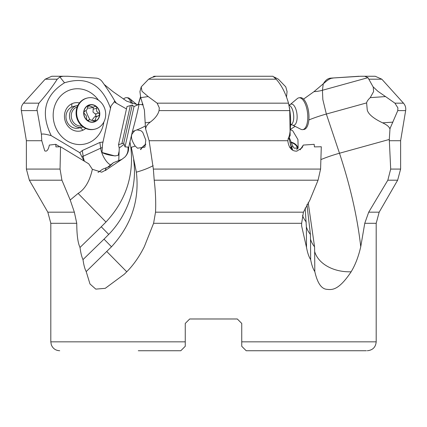 <?xml version="1.0" encoding="UTF-8"?>
<svg xmlns="http://www.w3.org/2000/svg" width="427" height="427" viewBox="0 0 427 427"><rect width="100%" height="100%" fill="white"/><g stroke="black" fill="none" stroke-linecap="round" stroke-linejoin="round"><path stroke-width="0.64" d="M321.291 146.755L314.405 146.888L314.181 144.331L303.319 145.068L302.038 147.827L296.84 151.153C291.748 151.27 288.737 147.79 287.803 140.713L149.124 140.713L153.357 169.076L320.586 169.076L321.291 146.755M240.716 322.396L237.3 318.98L241.746 323.426L241.746 341.84L376.192 341.84L376.192 223.305L379.171 212.182L368.698 212.182L364.759 223.305L360.746 246.715C358.531 256.515 355.328 264.868 351.143 271.78C337.949 291.55 331.389 289.757 326.271 289.266C321.115 288.492 317.293 282.594 314.806 271.572C313.034 268.93 311.651 264.943 310.659 259.611C308.892 256.889 307.509 252.832 306.511 247.446L301.617 225.91L301.649 223.305L303.421 212.182L309.922 200.001L318.062 180.199L320.586 169.076M300.106 149.872L303.319 145.068M289.746 134.195L287.803 140.713M145.495 128.201L145.623 128.911L145.794 128.159L145.495 128.201L144.411 110.043L140.739 97.644L139.928 91.602L141.22 86.878L148.617 79.198L151.281 77.677L155.967 76.262L272.938 76.262L276.146 79.198C281.489 85.117 285.604 93.107 288.508 103.169L289.89 110.598C290.974 118.706 290.888 126.643 289.645 134.404C289.821 133.603 289.992 134.014 290.157 135.637L288.049 138.791M145.623 128.911L149.124 140.713M288.508 103.169L157.141 103.169L159.319 107.892L159.041 110.598C158.081 114.585 155.145 118.434 150.24 122.133C147.571 124.204 146.093 126.216 145.794 128.159M107.385 167.459L113.438 162.676L121.898 159.33L124.839 157.093C127.433 154.419 128.692 151.355 128.618 147.897L129.936 141.887L130.827 147.422C134.046 175.78 125.757 200.653 105.955 222.035L101.258 226.769L108.72 234.412L104.023 239.147L111.49 246.79L86.195 271.572L89.985 283.976L95.787 289.122L105.239 288.337L124.284 274.246L126.766 271.78C133.518 264.943 139.362 256.584 144.305 246.715L153.587 223.305L155.529 212.182C155.988 202.243 155.551 191.579 154.206 180.194L153.357 169.076M86.195 271.572C84.802 268.93 83.735 264.943 83.003 259.611C81.701 256.889 80.703 252.832 80.02 247.446C77.895 243.075 76.807 235.026 76.759 223.305L74.357 212.182L47.829 212.182L50.808 223.305L50.808 341.84L185.254 341.84L185.254 323.426L185.654 323.031M351.143 271.78A35.585 25.497 -0.4 0 1 314.662 251.524L314.806 271.572M314.662 251.524L314.56 246.79A35.58 25.492 -0.4 0 1 310.509 239.147L310.659 259.611M310.509 239.147L310.408 234.412A35.58 25.492 -0.4 0 1 306.362 226.769L306.511 247.446M306.362 226.769L305.156 207.97M292.495 150.08L289.901 141.887L291.71 149.53M289.581 147.118A4.19 3.699 -126.3 0 1 291.267 147.897M289.901 141.887L288.978 137.398M129.936 141.887L132.402 131.511C135.343 120.841 137.569 111.773 139.079 104.311L143.12 104.882M139.079 104.311L134.014 106.515L132.231 105.09L127.011 106.526L118.535 144.652L121.882 143.653L130.32 105.715M126.472 108.949L116.47 103.27L114.596 100.719L114.308 101.856L116.47 103.27M288.903 104.877L289.858 104.791M289.373 107.257L289.698 109.098L290.157 135.637M157.141 103.169L148.18 96.571L140.739 97.644M132.402 131.511A35.612 11.075 167.4 0 0 134.702 130.715L136.971 129.861L140.985 130.742L142.735 132.279L145.815 140.141L144.918 147.118L137.489 148.196L135.236 146.082A35.564 11.054 -12.6 0 1 131.297 147.283L136.357 172.177A35.585 11.065 167.4 0 0 153.16 165.665M135.284 146.135L135.236 146.082C131.671 140.75 130.651 136.656 132.178 133.8L134.702 130.715M140.467 149.562A7.339 1.954 139.4 0 1 145.788 144.155M145.751 144.411A6.672 1.777 -40.6 0 0 140.761 149.61M237.3 318.98L189.7 318.98L185.254 323.426M368.698 212.182L387.828 180.199L390.689 169.076L389.285 139.464L339.481 153.24C350.289 185.9 357.372 217.06 360.746 246.715M314.56 246.79L308.182 202.553M306.949 204.565L310.408 234.412M292.73 150.224L291.753 147.283A35.564 7.371 -18.5 0 0 291.668 147.422M289.127 137.174L292.719 146.082L294.176 148.196L298.147 147.988L297.929 139.528L292.698 130.742L290.702 129.824M303.533 99.123L313.978 91.656A35.58 29.767 -172.8 0 0 322.438 90.273L322.833 99.555L326.34 114.036A22.231 5.455 -105.5 0 1 326.34 114.036A35.585 7.376 -18.5 0 0 308.854 119.944M364.647 76.262L367.983 77.677L368.821 79.198L381.829 79.198L375.226 76.262L360.484 76.262L330.663 78.141C328.31 78.381 326.303 79.619 324.637 81.867L322.775 84.487M313.978 91.656L325.582 81.867C328.566 79.315 331.021 78.072 332.937 78.141M330.663 78.141L359.043 76.262M389.984 128.911L390.187 128.159L389.573 128.201L389.984 128.911L389.285 139.464M389.194 140.713L400.617 140.713L405.65 110.598L397.772 110.598L390.187 128.159M389.573 128.201C388.789 126.429 386.472 124.647 382.629 122.853L392.893 122.133M397.772 110.598L397.889 107.892L394.927 103.169L385.533 96.571L370.236 97.644C368.058 99.715 366.852 101.471 366.612 102.907L367.257 110.043C368.373 114.212 373.497 118.482 382.629 122.853M290.787 142.063A7.339 4.606 -160 0 1 297.8 148.719M296.802 149.583A6.672 4.19 20 0 0 297.021 149.124A6.672 4.19 20 0 0 290.984 142.543M370.236 97.644L373.593 91.602L373.257 87.135L368.821 79.198M373.171 86.878L377.895 91.303L385.533 96.571M360.484 76.262L370.284 76.262M142.986 104.455L141.572 104.748M138.028 104.871L126.702 101.178L113.022 91.656L104.225 84.487M155.38 76.305L154.062 76.262L152.914 76.993M154.062 76.262L155.967 76.262M274.113 77.004L278.383 79.198L285.78 86.878L287.072 91.602L286.522 96.865M138.209 104.78L140.579 97.18M140.478 96.865L138.102 104.834M271.033 76.262L268.06 76.262M142.639 103.345A28.07 11.801 -83.5 0 0 142.244 104.631M63.089 76.262L51.774 76.262L45.171 79.198L57.261 79.198L59.844 76.951L63.089 76.262L67.957 76.262L96.337 78.141C98.728 78.403 100.735 79.646 102.363 81.867C107.593 89.227 111.671 95.509 114.596 100.719M114.308 101.856L111.009 105.955L102.539 144.038L102 152.492L114.842 155.924L118.167 155.359L119.133 151.174L119.25 148.447L118.535 144.652M102.443 152.749A8.898 1.852 -167.5 0 0 115.722 155.844M121.882 143.653L123.755 143.194L132.231 105.09M123.755 143.194L125.026 146.909L134.014 106.515M124.839 157.093C127.353 154.441 128.399 151.089 127.972 147.048A4.19 1.591 107.6 0 1 128.623 147.897M127.972 147.048L125.026 146.909M108.725 234.412C127.977 214.717 137.574 185.59 133.592 159.799M111.49 246.79C131.377 225.098 139.666 200.226 136.357 172.177M104.023 239.147L83.003 259.611M101.258 226.769L80.02 247.446M121.898 159.33L106.563 169.647L101.711 172.193L92.365 169.3C89.707 181.144 84.957 189.177 78.12 193.415L70.215 200.001L74.357 212.182M47.829 212.182L29.362 180.199L26.383 169.076L26.383 140.713L41.766 140.713L41.419 134.404L37.186 110.598L21.35 110.598C20.944 107.791 21.665 105.314 23.522 103.169L38.958 103.169L36.962 109.131L37.186 110.598M59.844 76.951L64.514 82.785C86.665 75.974 102.016 84.514 110.561 108.405M64.514 82.785C44.702 95.226 40.266 112.84 51.197 135.637L79.801 152.69L82.315 150.517L99.865 142.469L103.088 142.004M98.477 100.212A28.07 25.3 76.2 0 0 67.861 90.823A28.07 25.3 76.2 0 0 55.569 127.241A28.07 25.3 76.2 0 0 89.419 142.485A28.07 25.3 76.2 0 0 103.841 122.031M119.25 148.447L118.738 161.011M29.362 180.199L61.931 180.199L60.052 169.076L60.543 146.755L55.921 146.888L55.777 144.331L49.345 145.068C48.625 148.767 47.498 150.795 45.967 151.153L44.76 150.923L41.766 140.713M61.931 180.199L70.215 200.001M92.365 169.3L88.747 163.829L60.543 146.755M41.419 134.404C42.038 133.603 45.299 134.014 51.197 135.637M83.9 160.883A8.898 2.877 120.8 0 1 84.002 160.749L79.801 152.69M57.261 79.198C52.446 86.473 48.811 91.752 38.958 103.169M98.029 172.417L102.715 169.167L109.109 166.717L113.438 162.676M106.318 167.811C104.909 170.554 104.989 171.168 106.563 169.647M59.849 146.76L55.777 144.331M85.726 128.442A14.374 12.954 -103.8 0 1 83.014 130.166A14.374 12.954 -103.8 0 1 65.678 122.357A14.374 12.954 -103.8 0 1 71.971 103.708A14.374 12.954 -103.8 0 1 79.459 102.923M83.121 126.952A11.118 10.024 76.2 0 1 82.23 127.225A11.118 10.024 76.2 0 1 70.434 120.617A11.118 10.024 -103.8 0 1 76.924 105.624L73.412 106.488A11.118 10.024 76.2 0 0 71.795 107.054A11.118 10.024 76.2 0 0 66.591 120.59A11.118 10.024 76.2 0 0 78.717 128.084A11.118 10.024 76.2 0 0 80.335 127.524M246.192 350.738L366.35 350.738L246.192 350.738L241.746 346.292L241.746 341.84M241.746 342.342L241.746 346.292M243.812 348.357L245.146 349.692M185.254 324.05L185.254 328.523M185.254 342.246L185.254 345.843M182.372 349.169L183.338 348.208M184.336 347.21L184.966 346.58M138.284 350.738L180.808 350.738L185.254 346.292L185.254 341.84M148.564 350.738L180.808 350.738M148.18 96.571L142.02 91.303L141.22 86.878M76.924 105.624A11.118 10.024 -103.8 0 1 77.837 105.448M81.819 125.922A9.784 8.823 76.2 0 1 72.094 119.976A9.784 8.823 -103.8 0 1 77.164 106.969M77.442 119.752A16.012 14.438 -103.8 0 1 86.788 98.162L87.348 98.023A16.012 14.438 -103.8 0 1 104.332 107.54A16.012 14.438 76.2 0 1 94.986 129.13L94.426 129.264A16.012 14.438 76.2 0 1 77.442 119.752M94.986 129.13A16.012 14.438 76.2 0 1 78.002 119.613A16.012 14.438 -103.8 0 1 87.348 98.023M84.418 116.795A8.898 8.022 -103.8 0 1 88.314 105.25A8.898 8.022 -103.8 0 1 99.043 110.086A8.898 8.022 -103.8 0 1 95.146 121.626A8.898 8.022 -103.8 0 1 84.418 116.795M92.979 120.617L95.712 119.944C95.349 117.751 96.246 116.395 98.397 115.877L99.592 114.601L99.454 113.854L96.587 111.153L96.678 107.198L96.251 106.595L95.088 106.334L93.145 107.289L88.389 105.432L87.535 106.985C87.45 109.291 86.553 110.646 84.845 111.052L83.863 112.274A8.7 7.841 76.2 0 0 87.204 120.286A8.7 7.841 76.2 0 0 95.072 121.444A8.7 7.841 76.2 0 0 99.592 114.601A8.7 7.841 76.2 0 0 96.251 106.595A8.7 7.841 76.2 0 0 88.389 105.432A8.7 7.841 76.2 0 0 83.863 112.274L83.964 113.032L86.318 115.861L86.745 119.688L87.204 120.286L88.715 120.323L88.266 120.569M98.525 115.856L94.586 116.801L92.061 120.008M87.482 107.94L89.585 108.164L93.145 107.289M96.635 108.33L93.166 109.184L93.294 108.031L92.824 107.369M93.166 109.184L93.006 112.034L96.07 114.687L95.306 116.624M95.712 119.944L95.072 121.444L89.841 119.704L87.738 120.558M299.023 97.804L300.229 97.666A16.012 6.731 -96.5 0 1 308.881 119.613A16.012 6.731 83.5 0 1 303.875 129.488L302.668 129.621A16.012 6.731 83.5 0 0 307.675 119.752A16.012 6.731 -96.5 0 0 299.023 97.804A16.012 6.731 -96.5 0 0 297.304 98.589L290.157 104.583L288.967 105.181M302.668 129.621A16.012 6.731 83.5 0 1 300.816 129.248L292.495 125.031A10.68 4.489 83.5 0 0 297.075 118.695A10.68 4.489 -96.5 0 0 295.137 107.423A10.68 4.489 -96.5 0 0 290.157 104.583M123.467 99.123A16.012 6.731 96.5 0 1 126.771 97.666L127.977 97.804A16.012 6.731 96.5 0 1 129.696 98.589A16.012 6.731 96.5 0 1 132.375 103.761M126.771 97.666A16.012 6.731 96.5 0 1 131.089 103.313M289.89 110.598L159.041 110.598M301.649 223.305L153.587 223.305M76.759 223.305L50.808 223.305M376.192 223.305L364.759 223.305M306.26 222.035A35.585 25.497 -0.4 0 1 302.529 215.395M303.421 212.182L155.529 212.182M318.062 180.199L154.206 180.199M148.617 79.198L276.146 79.198M145.244 122.853L150.24 122.133M145.201 126.029A35.585 11.065 -12.6 0 1 136.971 129.861M321.248 159.442A35.585 7.376 161.5 0 1 339.481 153.24L326.345 114.041L366.612 102.907M291.753 147.283A35.585 7.376 161.5 0 1 292.719 146.082M295.18 126.392A35.585 7.376 -18.5 0 0 290.739 129.216M367.983 77.677L322.438 90.273L323.228 84.071M394.927 103.169L403.478 103.169L381.829 79.198M275.26 78.162L275.719 77.677M390.689 169.076L400.617 169.076L400.617 140.713M387.833 180.199L397.638 180.199L400.617 169.076M131.794 133.923A35.564 11.054 167.4 0 0 132.178 133.8M130.827 147.422A35.58 11.065 167.4 0 0 131.302 147.288M126.782 271.812L106.793 251.524M105.955 222.035L78.12 193.415M99.865 142.469L100.692 148.19A13.344 6.864 171.8 0 1 102.074 147.619M81.867 156.89A13.344 6.864 171.8 0 1 83.142 156.245L100.692 148.19A13.344 5.69 -114.6 0 0 109.744 164.464A13.344 5.69 -114.6 0 0 110.476 164.902M124.198 144.257L119.202 148.02M26.383 169.076L60.052 169.076M84.418 161.198A13.344 5.69 -114.6 0 1 83.142 156.245L82.315 150.517M118.583 144.636L118.653 145.111M83.014 130.166A17.795 7.59 65.4 0 1 80.452 127.662M71.795 107.054A17.795 7.59 65.4 0 1 71.971 103.708M87.578 106.478L89.862 105.917M89.985 119.672A17.4 7.424 65.4 0 1 87.386 114.505A17.4 7.424 65.4 0 1 85.987 110.582M98.621 113.086L95.146 113.94M290.904 124.679A9.784 4.115 83.5 0 0 293.685 118.701A9.784 4.115 -96.5 0 0 288.999 105.325M137.142 104.791L136.843 104.583A10.68 4.489 96.5 0 1 137.067 104.786M405.65 110.598C406.056 107.791 405.335 105.314 403.478 103.169M379.171 212.182L397.638 180.199M26.383 140.713L21.35 110.598M45.171 79.198L23.522 103.169M376.192 341.84C375.664 347.247 372.702 350.209 367.295 350.738M50.808 341.84L51.309 344.792C52.852 348.544 55.649 350.53 59.705 350.738M82.23 127.225L78.717 128.084M87.268 120.334L89.841 119.704M290.627 124.737L292.495 125.031M136.843 104.583L129.696 98.589"/></g></svg>
